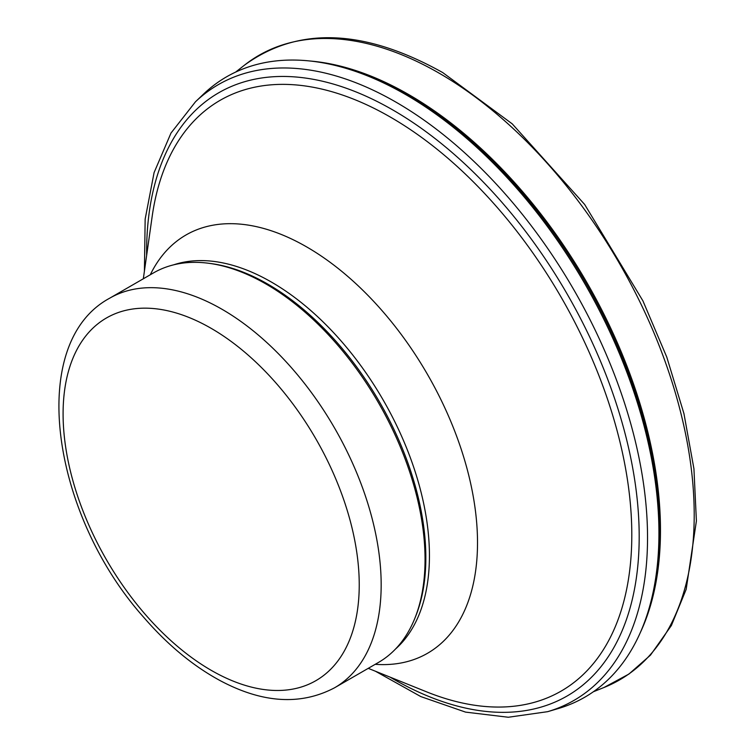 <?xml version="1.0" encoding="UTF-8"?>
<svg xmlns="http://www.w3.org/2000/svg" width="755" height="755" viewBox="0 0 755 755"><rect width="100%" height="100%" fill="white"/><g stroke="black" fill="none" stroke-linecap="round" stroke-linejoin="round"><path stroke-width="1.13" d="M390.071 677.131A348.3 201.094 -120 0 0 404.227 685.021A348.3 201.094 -120 0 0 639.126 530.01A348.3 201.094 -120 0 0 392.902 110.013A348.3 201.094 -120 0 0 146.63 255.483M375.443 671.242L420.837 696.591L465.571 712.116L508.285 717.25L547.611 711.682L558.115 708.596A358.191 206.804 -120 0 0 650.31 603.972A358.191 206.804 -120 0 0 405.661 94.564A358.191 206.804 -120 0 0 340.118 66.685A358.191 206.804 -120 0 0 203.406 94.215A358.191 206.804 -120 0 0 199.509 98.103M109.673 298.206L153.548 272.876A224.924 129.86 60 0 1 209.258 263.344A224.924 129.86 60 0 1 266.005 284.012A224.924 129.86 60 0 1 414.58 618.968A224.924 129.86 60 0 1 378.463 662.446L334.588 687.777C300.603 705.642 262.372 703.207 219.894 680.481C192.884 665.806 167.563 644.827 143.922 617.543C51.68 514.485 25.963 343.327 109.673 298.206A224.924 129.86 60 0 1 222.13 309.342A224.924 129.86 60 0 1 369.063 507.549A224.924 129.86 60 0 1 334.588 687.777M209.258 263.344L211.551 263.655A223.367 128.963 60 0 1 267.902 284.182A223.367 128.963 60 0 1 415.448 616.826L414.58 618.968M547.611 711.682A355.548 205.275 -120 0 0 634.511 437.928A355.548 205.275 -120 0 0 396.13 102.236A355.548 205.275 -120 0 0 195.479 101.774L170.998 133.05L154.086 172.602L145.158 219.11L144.413 271.102M650.31 603.972L650.97 601.518A356.115 205.605 -120 0 0 407.738 95.064A356.115 205.605 -120 0 0 342.572 67.346A356.115 205.605 -120 0 0 342.562 67.346L340.118 66.685M640.278 632.671A355.662 205.341 -120 0 0 408.983 94.715A355.662 205.341 -120 0 0 310.248 61.023M244.611 65.053C298.197 26.227 364.25 28.747 442.751 72.593L512.258 123.886L584.634 204.445L642.93 300.886L666.778 357.106L683.945 413.617L693.93 468.761L696.403 520.95L686.172 589.334L671.384 625.508L650.461 655.151L628.924 674.055L603.972 687.503A360.607 208.201 -120 0 0 678.641 404.576A360.607 208.201 -120 0 0 439.221 73.216A360.607 208.201 -120 0 0 244.611 65.053L235.645 72.093M211.164 328.34A209.409 120.904 60 0 1 339.401 658.851A209.409 120.904 60 0 1 82.927 510.776A209.409 120.904 60 0 1 211.164 328.34M143.327 278.774L152.18 216.364A341.062 196.913 60 0 1 390.628 117.233A341.062 196.913 60 0 1 631.123 513.664A341.062 196.913 60 0 1 426.717 691.891L368.251 668.345M150.292 274.754A241.515 139.439 60 0 1 306.738 246.951A241.515 139.439 60 0 1 473.895 500.263A241.515 139.439 60 0 1 375.207 664.324M173.688 264.826A223.367 128.963 60 0 1 271.489 282.115A223.367 128.963 60 0 1 413.608 466.967A223.367 128.963 60 0 1 395.507 649.036M203.406 94.215L195.479 101.774M603.972 687.503L593.392 691.74"/></g></svg>
